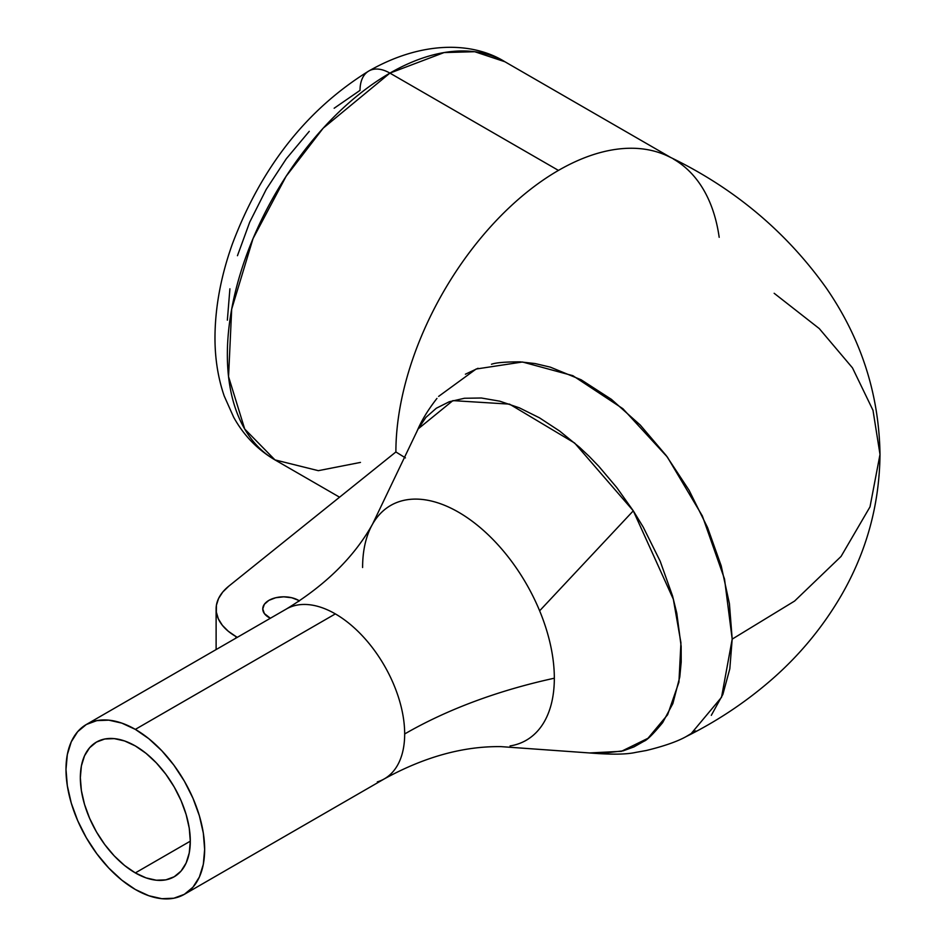 <?xml version="1.0" encoding="UTF-8"?>
<svg xmlns="http://www.w3.org/2000/svg" width="946" height="946" viewBox="0 0 946 946"><rect width="100%" height="100%" fill="white"/><g stroke="black" fill="none" stroke-linecap="round" stroke-linejoin="round"><path stroke-width="1.42" d="M298.546 600.355L298.546 601.502L298.546 600.355L299.444 600.911A20.966 12.097 180 0 0 298.546 600.355A20.966 12.097 180 0 0 275.7 597.742A20.966 12.097 180 0 0 262.763 608.917L264.36 604.281L268.901 600.355L275.7 597.742L283.729 596.82L291.746 597.742L298.546 600.355M268.901 617.478A20.966 12.097 180 0 1 262.763 608.917L264.36 613.552L270.379 618.246A20.966 12.097 180 0 1 268.901 617.478M135.325 872.91A77.761 44.888 60 0 1 84.525 804.396A77.761 44.888 60 0 1 96.445 742.09A77.761 44.888 60 0 1 135.325 745.933L146.051 753.347L156.362 762.914L165.869 774.277L174.194 786.977L181.041 800.553L186.114 814.459L189.247 828.176L190.3 841.171L135.325 872.91L124.6 865.507L114.277 855.929L104.77 844.577L96.445 831.877L89.61 818.302L84.525 804.396L81.391 790.679L80.339 777.683L81.391 765.905L84.525 755.807L89.61 747.766L96.445 742.09L104.77 739.003L114.277 738.625L124.6 740.966L135.325 745.933A77.761 44.888 60 0 1 186.114 814.459A77.761 44.888 60 0 1 174.194 876.765L165.869 879.851L156.362 880.229L146.051 877.888L135.325 872.91L190.3 841.171L189.247 852.949L186.114 863.048L181.041 871.089L174.194 876.765A77.761 44.888 60 0 1 135.325 872.91M360.461 462.417L318.341 470.67L274.967 459.898L244.707 429.023L228.554 376.662L231.687 309.153L253.043 238.569L286.118 176.287L323.177 128.183L389.918 73.114A42.263 24.395 -120 0 0 368.786 71.021A42.263 24.395 60 0 1 389.918 73.114A229.89 132.724 120 0 0 239.728 275.688A229.89 132.724 120 0 0 274.967 459.898C257.478 449.598 243.713 435.385 233.674 417.245L224.226 396.055C217.734 377.111 214.659 356.642 215.002 334.671C215.499 305.18 221.317 274.884 232.444 243.784C261.439 166.981 306.882 109.393 368.786 71.021C422.105 40.453 472.834 41.766 504.857 61.727A229.89 132.724 120 0 0 389.918 73.114L558.447 170.41L389.918 73.114L444.1 52.562L474.715 51.711L504.857 61.727L671.128 157.722M395.889 451.963A229.89 132.724 -60 0 1 558.447 170.41A229.89 132.724 120 0 0 395.889 451.963L405.432 457.888L395.889 451.963L228.826 586.13L222.759 592.03L218.585 598.463L216.421 605.215L216.338 612.074L218.337 618.85L222.357 625.306L228.282 631.254L235.921 636.516L235.921 638.136L235.921 636.516L237.316 637.332L235.921 636.516A67.615 39.034 180 0 1 216.114 608.917A67.615 39.034 180 0 1 228.826 586.13L395.889 451.963M184.34 894.337L384.372 778.854A98.041 56.606 -120 0 0 404.675 733.966A98.041 56.606 -120 0 0 335.345 613.895L135.325 729.378A98.041 56.606 60 0 1 199.37 815.771A98.041 56.606 60 0 1 184.34 894.337A98.041 56.606 60 0 1 135.325 889.477L148.841 895.744L161.849 898.7L173.839 898.227L184.34 894.337L192.96 887.182L199.37 877.037L203.319 864.301L204.643 849.449L203.319 833.059L199.37 815.771L192.96 798.235L184.34 781.124L173.839 765.101L161.849 750.781L148.841 738.72L135.325 729.378L121.798 723.111L108.79 720.154L96.811 720.627L86.299 724.518L77.678 731.672L71.269 741.818L67.332 754.553L65.995 769.405L67.332 785.783L71.269 803.083L77.678 820.62L86.299 837.73L96.811 853.753L108.79 868.061L121.798 880.135L135.325 889.477A98.041 56.606 60 0 1 71.269 803.083A98.041 56.606 60 0 1 86.299 724.518A98.041 56.606 60 0 1 135.325 729.378L335.345 613.895A98.041 56.606 -120 0 0 293.355 606.008M377.336 781.881A98.041 56.606 -120 0 0 404.675 733.966A422.59 243.985 180 0 1 554.332 678.211A135.574 78.282 60 0 1 510.06 745.945M491.482 364.245C496.011 362.637 505.542 361.845 520.052 361.857L535.117 363.56L550.324 367.143L581.116 379.772L611.4 399.342L640.265 425.05L666.256 455.594L689.09 490.288L707.584 527.596L721.195 565.814L729.413 603.631L732.192 639.118L794.616 601.041L841.053 556.449L870.013 506.855L880.005 454.423C879.473 504.679 866.571 551.684 841.29 595.448C822.275 628.026 798.365 656.678 769.571 681.404C744.242 703.138 716.477 721.514 686.264 736.532C677.395 741.498 664.104 746.146 646.39 750.485L635.783 752.389C626.583 754.482 611.565 754.695 590.73 753.04L599.338 753.655L623.142 750.852L633.915 746.914L643.871 741.297C647.099 740.15 653.367 733.919 662.673 722.602L672.866 703.564L679.784 676.969L681.203 662.034L681.155 646.319L676.78 613.162L672.535 595.909L660.202 561.262L643.256 527.159L633.288 510.828L539.634 610.809A135.574 78.282 60 0 1 554.332 678.211A422.59 243.985 0 0 0 404.675 733.966A98.041 56.606 -120 0 0 335.345 613.895A98.041 56.606 -120 0 0 286.331 609.035L86.299 724.518M465.397 374.202L478.037 368.278M774.159 293.284L819.271 328.581L852.488 367.888L872.992 410.292L880.005 454.423C879.059 393.974 861.097 338.432 826.106 287.785C785.7 231.179 733.256 187.438 668.763 156.551A229.89 132.724 120 0 0 558.447 170.41M880.005 454.423L870.013 506.855L841.053 556.449L794.616 601.041L732.192 639.118L729.815 668.81L722.886 694.364L711.309 715.342M695.594 730.891L686.205 736.556M362.602 567.517A135.574 78.282 60 0 1 372.133 524.888A135.574 78.282 60 0 1 453.122 509.255A135.574 78.282 60 0 1 539.634 610.809L633.288 510.828L616.768 487.568L598.842 466.354L589.37 456.551L579.591 447.34L559.701 431.092L539.457 417.813L519.319 407.809L499.902 401.21L481.384 398.006L464.439 398.266L449.267 401.743L436.319 408.234L425.877 417.423L418.085 428.999L372.558 524.119C354.194 556.958 325.448 585.267 286.331 609.035M690.817 734.025L721.538 697.273L732.192 639.118L724.518 579.011L702.37 515.96L667.332 457.013L622.894 408.707L572.862 375.68L522.452 361.999L476.11 369.035L438.637 396.386M418.132 428.916L452.886 400.619L509.539 404.131L574.636 443.035L633.288 510.828L673.339 599.244L680.943 642.783L678.932 682.149L667.616 714.738L647.963 738.294L621.392 751.325L589.855 752.933M381.037 512.886A135.574 78.282 60 0 1 539.634 610.809A135.574 78.282 60 0 1 554.332 678.211M673.386 159.023A229.89 132.724 -60 0 1 719.185 237.304M227.359 320.162L229.902 288.802M237.458 255.704L249.72 222.133L266.216 189.401L286.319 158.739L309.259 131.34M334.151 108.246L360.036 90.367A42.263 24.395 60 0 1 368.786 71.021M339.567 497.194L274.967 459.898M384.372 778.854C424.518 756.847 463.398 746.11 501.025 746.63L590.73 753.04M436.946 398.408C423.229 416.086 418.877 426.989 416.429 432.57M216.114 649.571L216.114 609.07"/></g></svg>
